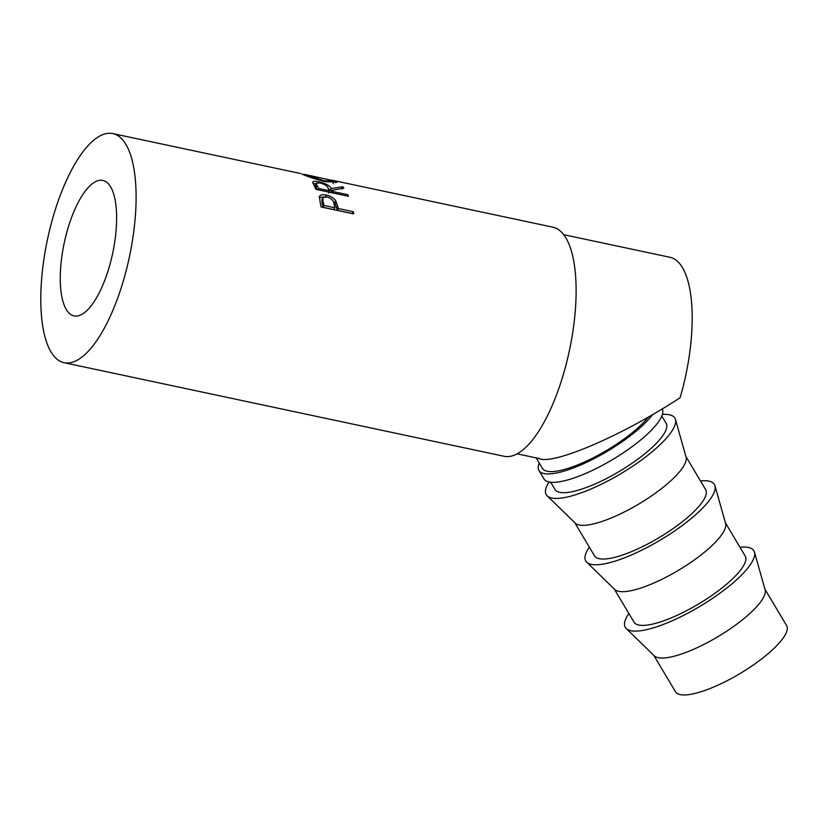 <?xml version="1.0" encoding="UTF-8"?>
<svg xmlns="http://www.w3.org/2000/svg" width="828" height="828" viewBox="0 0 828 828"><rect width="100%" height="100%" fill="white"/><g stroke="black" fill="none" stroke-linecap="round" stroke-linejoin="round"><path stroke-width="1.24" d="M112.318 254.931A69.252 24.768 102 0 1 74.044 315.892A69.252 24.768 102 0 1 64.574 241.362A69.252 24.768 102 0 1 102.848 180.411A69.252 24.768 102 0 1 112.318 254.931M648.583 416.846A64.667 17.388 149.2 0 1 596.698 456A64.667 17.388 149.2 0 1 546.356 471.07A64.667 17.388 149.2 0 1 542.454 468.41L536.192 457.905M538.821 458.433C552.183 465.729 622.832 435.362 680.119 397.709A112.028 40.065 -78 0 0 685.222 377.827A112.028 40.065 -78 0 0 669.904 257.27L563.713 234.686M319.277 197.271C319.711 194.942 322.03 194.207 326.232 195.087C330.651 196.039 333.85 198.006 335.837 200.956L337.845 206.803A117.121 41.886 -78 0 1 338.207 208.511L353.235 211.699A117.121 41.886 -78 0 1 353.67 213.893L321.109 206.969A117.121 41.886 -78 0 0 320.125 202.26L319.504 196.402M312.736 182.657C312.673 181.197 314.775 180.918 319.039 181.818C325.683 183.392 329.741 185.627 331.221 188.536L342.771 186.745A117.121 41.886 -78 0 1 343.868 188.111L332.173 190.295A117.121 41.886 -78 0 1 332.784 191.516L347.812 194.715A117.121 41.886 -78 0 1 348.526 196.288L315.975 189.364A117.121 41.886 -78 0 0 314.329 185.958L312.767 182.16M330.548 179.924L337.234 182.17L325.042 181.622C314.381 178.807 306.671 176.281 301.92 174.046L304.145 174.625M64.087 362.705A117.121 41.886 -78 0 0 128.816 259.619A117.121 41.886 -78 0 0 112.805 133.587A117.121 41.886 -78 0 0 48.076 236.673A117.121 41.886 -78 0 0 64.087 362.705L504.097 456.28A117.121 41.886 -78 0 0 568.836 353.194A117.121 41.886 -78 0 0 552.825 227.172L332.483 180.307M662.234 408.815A68.745 18.475 149.2 0 1 619.313 455.421A68.745 18.475 149.2 0 1 548.115 481.751A68.745 18.475 149.2 0 1 543.975 478.926L538.956 470.501A68.745 18.475 149.2 0 1 539.245 463.028M652.702 414.455A68.745 18.475 149.2 0 1 597.723 456.714A68.745 18.475 149.2 0 1 543.096 473.326A68.745 18.475 149.2 0 1 538.956 470.501M764.927 589.184L786.6 625.564A64.667 17.388 149.2 0 1 746.752 669.376A64.667 17.388 149.2 0 1 679.374 694.413A64.667 17.388 149.2 0 1 675.472 691.753L653.809 655.372M628.856 613.486A74.851 20.12 -30.8 0 0 626.206 628.545L654.275 655.817A64.667 17.388 -30.8 0 0 657.38 657.484A64.667 17.388 -30.8 0 0 722.803 633.699A64.667 17.388 -30.8 0 0 765.103 589.805L754.494 552.131A74.851 20.12 -30.8 0 0 749.402 547.712A74.851 20.12 -30.8 0 0 739.984 547.298M626.206 628.545A74.851 20.12 -30.8 0 0 629.808 630.47A74.851 20.12 -30.8 0 0 705.528 602.939A74.851 20.12 -30.8 0 0 754.494 552.131M614.283 589.019L634.041 622.19A64.667 17.388 -30.8 0 0 637.943 624.85A64.667 17.388 -30.8 0 0 705.321 599.814A64.667 17.388 -30.8 0 0 745.169 556.002L725.411 522.83M589.339 547.132A74.851 20.12 -30.8 0 0 586.679 562.191L614.749 589.464A64.667 17.388 -30.8 0 0 617.864 591.13A64.667 17.388 -30.8 0 0 683.286 567.346A64.667 17.388 -30.8 0 0 725.587 523.451L714.968 485.788A74.851 20.12 -30.8 0 0 709.886 481.358A74.851 20.12 -30.8 0 0 700.467 480.944M586.679 562.191A74.851 20.12 -30.8 0 0 590.281 564.127A74.851 20.12 -30.8 0 0 666.012 536.585A74.851 20.12 -30.8 0 0 714.968 485.788M574.767 522.665L594.525 555.836A64.667 17.388 -30.8 0 0 598.416 558.496A64.667 17.388 -30.8 0 0 665.805 533.46A64.667 17.388 -30.8 0 0 705.653 489.648L685.894 456.476M549.026 481.968A74.851 20.12 -30.8 0 0 547.163 495.837L575.232 523.11A64.667 17.388 -30.8 0 0 578.337 524.786A64.667 17.388 -30.8 0 0 643.76 500.992A64.667 17.388 -30.8 0 0 686.07 457.097L675.451 419.434A74.851 20.12 -30.8 0 0 670.37 415.014A74.851 20.12 -30.8 0 0 662.369 414.466M547.163 495.837A74.851 20.12 -30.8 0 0 550.765 497.773A74.851 20.12 -30.8 0 0 626.485 470.232A74.851 20.12 -30.8 0 0 675.451 419.434M550.682 482.227L555.008 489.483A64.667 17.388 -30.8 0 0 558.9 492.142A64.667 17.388 -30.8 0 0 626.279 467.106A64.667 17.388 -30.8 0 0 666.126 423.294L661.81 416.039M324.069 180.742L333.746 181.301L332.763 180.587L304.207 174.304L324.069 180.742L323.893 181.363M316.989 185.462A117.121 41.886 -78 0 1 318.594 188.505L329.44 190.813L327.929 187.842C327.184 185.803 324.524 184.168 319.929 182.926L316.151 183.236L316.989 185.462L316.172 187.708L315.354 185.544L316.151 183.236M323.034 201.214A117.121 41.886 -78 0 1 324.017 205.489L334.874 207.797L334.005 203.709C333.715 200.614 331.335 198.337 326.874 196.898L322.775 197.82L323.034 201.214L322.082 203.119L321.833 199.817L322.775 197.82M305.077 175.298L305.211 174.729M318.594 188.505L318.076 189.809M317.217 189.622A114.575 40.976 -78 0 0 316.172 187.708M329.44 190.813L328.592 192.986M324.017 205.489L323.044 207.3A114.575 40.976 -78 0 0 322.082 203.119M334.874 207.797L333.891 209.608L323.044 207.3M331.407 192.645A114.575 40.976 -78 0 0 331.335 192.5L332.173 190.295M328.085 188.122L330.393 190.782L332.121 190.45M313.16 183.733L315.965 183.764M352.283 213.603A114.575 40.976 -78 0 0 352.262 213.51L337.234 210.312A114.575 40.976 -78 0 0 336.882 208.646L334.905 202.922L332.68 200.438M319.266 197.571L323.955 196.898M336.054 181.28L335.723 182.709M347.812 194.715L347.294 196.019M332.784 191.516L332.266 192.831M342.771 186.745L342.016 189.094M331.221 188.536L330.393 190.782M319.039 181.818L318.759 182.729M353.235 211.699L352.262 213.51M338.207 208.511L337.234 210.312M335.837 200.956L334.905 202.922M326.232 195.087L325.332 197.147M337.845 206.803L336.882 208.646M300.605 173.528L112.805 133.587M304.083 174.905L304.207 174.304M333.115 183.754L333.746 181.301M539.794 458.671L517.107 453.847"/></g></svg>
